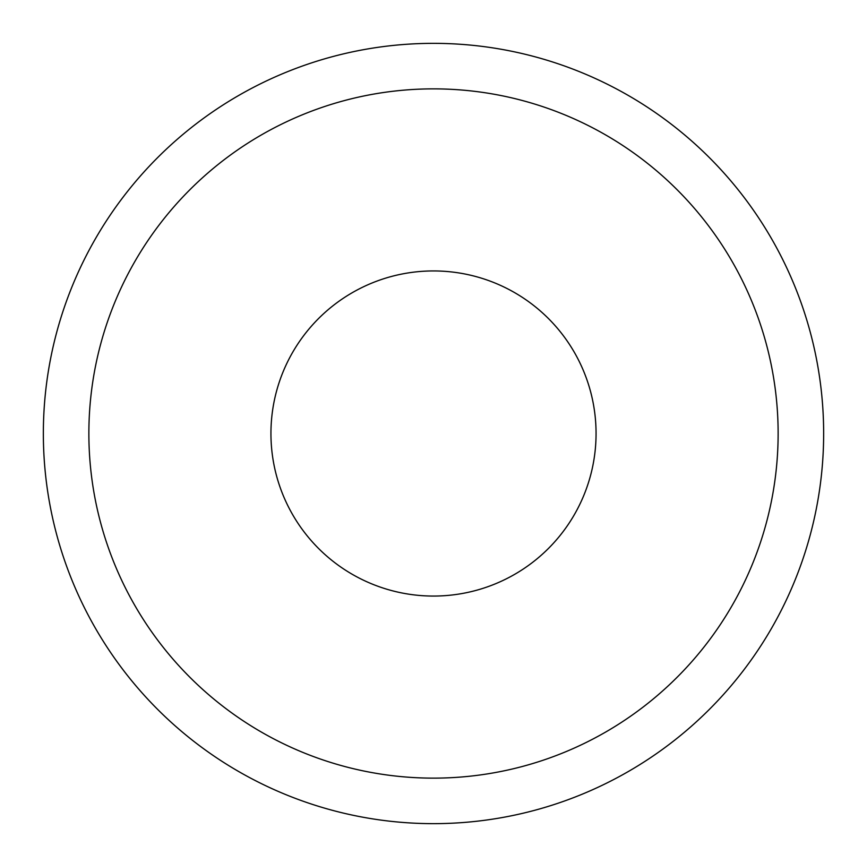<?xml version="1.0" encoding="UTF-8"?>
<svg xmlns="http://www.w3.org/2000/svg" width="867" height="867" viewBox="0 0 867 867"><rect width="100%" height="100%" fill="white"/><g stroke="black" fill="none" stroke-linecap="round" stroke-linejoin="round"><path stroke-width="1.3" d="M596.062 433.5A162.562 162.562 0 0 1 433.5 596.062A162.562 162.562 0 0 1 270.938 433.5A162.562 162.562 0 0 1 433.5 270.938A162.562 162.562 0 0 1 596.062 433.5M88.867 433.5A344.632 344.632 0 0 1 433.5 88.867A344.632 344.632 0 0 1 778.133 433.5A344.632 344.632 0 0 1 433.5 778.133A344.632 344.632 0 0 1 88.867 433.5M43.35 433.5A390.15 390.15 0 0 1 433.5 43.35A390.15 390.15 0 0 1 823.65 433.5A390.15 390.15 0 0 1 433.5 823.65A390.15 390.15 0 0 1 43.35 433.5"/></g></svg>
